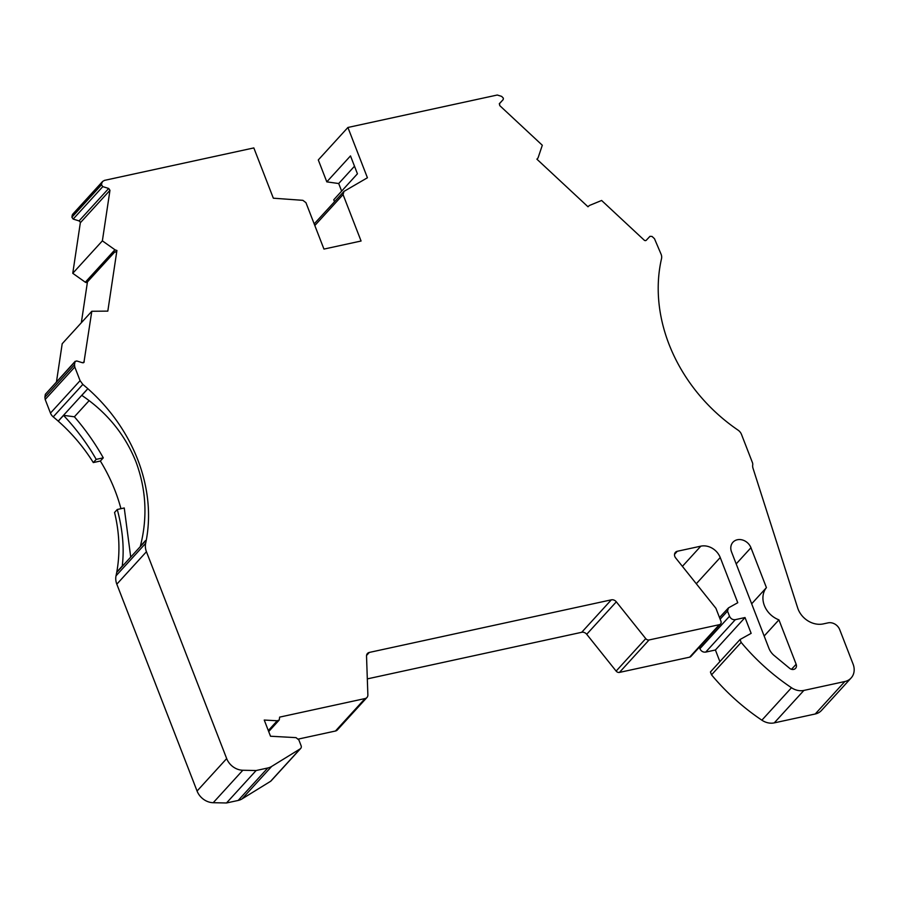 <?xml version="1.0" encoding="UTF-8"?>
<svg xmlns="http://www.w3.org/2000/svg" width="898" height="898" viewBox="0 0 898 898"><rect width="100%" height="100%" fill="white"/><g stroke="black" fill="none" stroke-linecap="round" stroke-linejoin="round"><path stroke-width="1.35" d="M537.846 158.205L536.925 159.215L538.082 157.801L536.914 159.193L587.999 206.776L589.324 205.519L601.615 200.478L644.18 240.125A1.605 1.347 -137.6 0 0 646.279 240.249L649.961 236.331L652.049 236.443L654.474 238.7L661.153 254.37A8.026 6.713 -137.6 0 1 661.523 258.646A160.484 134.285 42.4 0 0 738.033 430.12A8.026 6.713 -137.6 0 1 741.49 434.408L752.434 462.627A4.816 4.03 -137.6 0 1 752.715 464.917A8.026 6.713 -137.6 0 0 753.007 468.24L797.66 607.89A20.867 17.455 42.4 0 0 798.098 609.136A20.867 17.455 42.4 0 0 823.32 623.897L828.079 622.864A9.631 8.06 -137.6 0 1 839.731 629.678L853.1 664.161A16.052 13.425 -137.6 0 1 851.124 677.979A16.052 13.425 -137.6 0 1 844.838 681.526L803.878 690.427A16.052 13.425 -137.6 0 1 791.486 687.733A200.961 168.151 -137.6 0 1 741.153 642.396L711.53 674.847A200.961 168.151 42.4 0 0 761.874 720.185L791.486 687.733M145.498 540.585L140.357 546.209C147.71 517.63 146.228 489.455 135.912 461.695C124.945 434.475 106.907 412.362 81.797 395.378L86.983 389.698M86.926 389.653L58.202 421.128A160.484 134.285 42.4 0 0 53.218 416.863A8.026 6.713 -137.6 0 1 50.468 413.102L45.181 399.464L74.792 367.013L74.512 364.734L44.9 397.185L45.181 399.464M682.401 566.357L700.822 546.164L677.305 551.271A4.816 4.03 -137.6 0 0 675.419 552.337A4.816 4.03 -137.6 0 0 675.644 557.905L715.919 608.294L720.937 621.225A3.21 2.683 -137.6 0 1 719.287 624.694L649.074 639.96A3.21 2.683 -137.6 0 1 645.741 638.624L616.32 601.828A4.816 4.03 -137.6 0 0 611.325 599.842L369.325 652.431A4.816 4.03 -137.6 0 0 367.439 653.486A4.816 4.03 -137.6 0 0 366.53 656.112L367.866 694.872A4.816 4.03 -137.6 0 1 366.956 697.499A4.816 4.03 -137.6 0 1 365.071 698.554L279.604 717.132A3.21 2.683 -137.6 0 1 279.648 717.233L279.244 720.005L277.235 720.768L264.237 720.05L270.511 736.237L296.026 737.64L298.866 739.93L301.088 745.666A3.222 2.694 -137.6 0 1 300.695 748.438L271.073 780.901A3.222 2.694 -137.6 0 1 270.59 781.305L242.033 798.906A16.052 13.425 -137.6 0 1 238.183 800.444L226.498 802.98L213.219 802.711L242.83 770.248A16.052 13.425 -137.6 0 1 226.678 758.586L146.441 551.72A16.052 13.425 -137.6 0 1 145.644 543.346A160.484 134.285 42.4 0 0 137.742 459.686A160.484 134.285 42.4 0 0 82.829 384.411L80.079 380.651L50.468 413.102M778.925 619.845A21.642 18.106 -137.6 0 1 764.378 605.544A21.642 18.106 -137.6 0 1 766.421 587.629L750.952 547.724A11.247 9.418 42.4 0 0 742.657 540.035A11.247 9.418 42.4 0 0 732.936 542.246A11.247 9.418 42.4 0 0 731.544 551.944L768.901 648.244A15.838 13.257 -137.6 0 0 773.638 655.08L789.791 668.438A4.748 3.974 -137.6 0 0 795.561 668.348A4.748 3.974 -137.6 0 0 796.144 664.251L778.925 619.845L764.164 636.02M102.372 240.855L72.76 273.306L80.337 222.76A1.605 1.347 42.4 0 0 80.248 222.008L79.069 220.908L73.165 219.078L102.787 186.627L108.692 188.457L109.96 190.309L102.372 240.855L114.933 249.756L85.31 282.219L114.933 249.756M101.732 183.315L101.519 184.775L71.896 217.226L72.121 215.767L101.732 183.315L102.619 181.452L104.494 180.375L253.831 147.923L273.34 198.2L302.873 200.333L305.949 202.656L323.954 249.083L361.075 241.012L343.058 194.585L344.001 191.386L367.417 177.759L347.908 127.471L497.256 95.02L501.69 96.4L503.385 98.219L503.172 99.611L499.266 103.899L503.183 99.599L499.49 103.528L499.748 105.605L542.313 145.252L538.082 157.801M242.83 770.248L256.11 770.529L267.795 767.981L238.183 800.444M300.695 748.438A3.222 2.694 -137.6 0 1 300.201 748.842L271.645 766.443A16.052 13.425 -137.6 0 1 267.795 767.981M700.822 546.164A16.052 13.425 -137.6 0 1 720.23 557.523L737.763 602.726L728.48 607.879L727.515 611.1L729.513 616.241L699.89 648.704C701.158 651.263 703.1 652.397 705.716 652.105L735.327 619.654C732.712 619.946 730.77 618.801 729.513 616.241M719.511 617.532L728.48 607.879M735.327 619.654L745.014 617.543L751.143 633.348L740.031 639.522L741.153 642.396M314.188 223.905L344.001 191.386M102.787 186.627L101.519 184.775M115.438 250.014L116.92 250.475L115.438 252.091L114.046 251.665L85.826 282.466M83.929 362.444L91.809 311.269L107.816 311.123L116.92 250.475M83.346 362.792L84.221 361.815L82.537 362.758L76.633 360.929L74.949 361.86L75.241 361.243L45.327 394.312L74.949 361.86L74.512 364.734M74.792 367.013L80.079 380.651M766.421 587.629L751.66 603.804M213.219 802.711A16.052 13.425 -137.6 0 1 197.066 791.037L116.819 584.171A16.052 13.425 -137.6 0 1 116.033 575.809A160.484 134.285 42.4 0 0 116.706 572.453L145.431 540.978M366.956 697.499L337.345 729.951A4.816 4.03 -137.6 0 1 335.459 731.017L298.383 739.065M649.074 639.96L619.463 672.411A3.21 2.683 -137.6 0 1 616.129 671.087L586.708 634.28A4.816 4.03 42.4 0 0 581.713 632.293L367.316 678.888M619.463 672.411L689.675 657.156L719.287 624.694M851.124 677.979L821.502 710.43A16.052 13.425 -137.6 0 1 815.227 713.989L774.267 722.879A16.052 13.425 -137.6 0 1 761.874 720.185M347.908 127.471L318.296 159.934L326.805 181.867L350.501 155.904L357.438 173.797L333.753 199.771L334.483 201.657M81.325 322.764L87.454 281.905M56.484 381.785L62.198 343.732L91.809 311.269M116.863 572.284L116.774 572.06A160.484 134.285 42.4 0 0 114.551 512.477L117.268 509.492C122.7 529.562 124.362 548.42 122.251 566.054L116.774 572.06M120.949 508.695A168.498 140.997 42.4 0 0 100.363 461.033L93.302 462.571A160.484 134.285 42.4 0 0 58.258 421.173L58.202 421.128M44.9 397.185L45.327 394.312M114.821 251.9L87.218 282.152A1.605 1.347 -137.6 0 1 85.905 282.488M85.31 282.219L72.76 273.306M71.896 217.226L73.165 219.078M72.121 215.767A4.816 4.03 -137.6 0 1 72.996 213.892L102.608 181.441M341.644 191.117L338.703 183.529L326.805 181.867M711.53 674.847L710.419 671.973L740.031 639.522M719.893 661.59L715.403 650.006L705.716 652.105M699.89 648.704L699.329 647.234M720.544 623.987L690.932 656.438A3.21 2.683 -137.6 0 1 689.675 657.156M354.497 166.22L338.703 183.529M58.235 421.128L63.522 415.336L74.388 416.795L89.115 400.654M58.258 421.173L63.534 415.392A457.363 215.34 77.7 0 1 63.522 415.336M63.534 415.392C76.251 428.874 87.151 443.533 96.209 459.383L93.302 462.571M96.209 459.383L103.281 457.845L100.363 461.033M103.281 457.845C95.109 443.264 85.478 429.581 74.388 416.795M130.726 557.086L124.25 507.976L117.268 509.492M256.11 770.529L226.498 802.98M715.403 650.006L745.014 617.543M53.218 416.863L82.829 384.411M277.235 720.768L268.311 730.557M79.069 220.908L108.692 188.457M796.144 664.251L791.542 669.302M750.952 547.724L736.192 563.899M116.819 584.171L146.441 551.72M226.678 758.586L197.066 791.037M242.033 798.906L271.645 766.443M300.201 748.842L270.59 781.305M365.071 698.554L335.459 731.017M366.552 655.461L369.325 652.431M611.325 599.842L581.713 632.293M586.708 634.28L616.32 601.828M645.741 638.624L616.129 671.087M696.298 583.745L720.23 557.523M774.267 722.879L803.878 690.427M844.838 681.526L815.227 713.989M343.058 194.585L314.816 225.533M80.337 222.76L109.96 190.309M145.644 543.346L116.033 575.809M677.305 551.271L674.533 554.313M720.14 619.171L727.515 611.1M268.704 731.567L279.244 720.005"/></g></svg>
